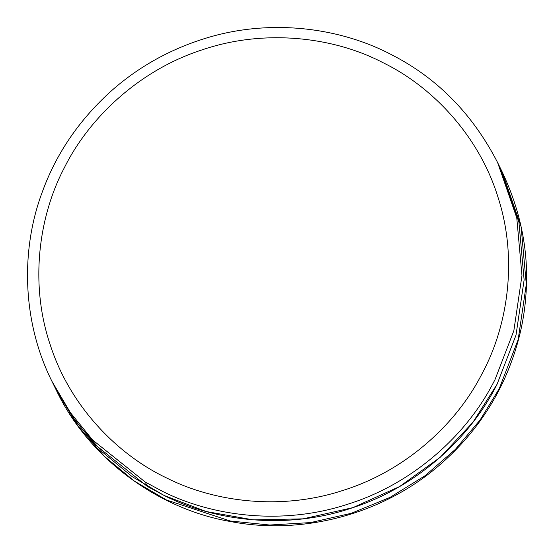 <?xml version="1.0" encoding="UTF-8"?>
<svg xmlns="http://www.w3.org/2000/svg" width="554" height="554" viewBox="0 0 554 554"><rect width="100%" height="100%" fill="white"/><g stroke="black" fill="none" stroke-linecap="round" stroke-linejoin="round"><path stroke-width="0.83" d="M56.3 390.189L54.119 385.757L72.463 416.899L94.789 444.398L147.371 486.426L164.296 495.56C215.554 521.556 287.519 530.143 352.953 507.623C418.762 486.225 471.378 435.956 497.09 384.213L516.003 335.149L524.126 279.902L518.925 222.237L499.777 166.969L518.925 222.237L524.126 279.902L516.003 335.149L497.09 384.213L472.915 422.293L440.167 457.327L399.559 486.578L352.953 507.623L303.121 518.849L253.24 519.874L206.233 511.529L164.296 495.56L132.254 476.696L102.151 451.863L75.593 421.296L54.119 385.757L51.958 381.353L70.296 412.495L92.629 439.994L145.21 482.022L162.135 491.156C212.514 516.653 282.775 525.497 347.337 504.341C412.218 484.272 465.18 436.026 492.028 385.279L494.923 379.809L513.842 330.745L521.965 275.497L516.764 217.833L497.617 162.564L501.952 171.401C521.224 212.085 529.202 253.413 525.891 295.4C523.828 324.983 516.079 354.131 502.651 382.842C487.492 414.614 466.191 442.258 438.733 465.782C379.809 516.356 299.298 534.963 230.81 521.584C159.081 509.493 89.069 459.148 56.293 390.189L77.768 425.721L104.325 456.295L134.428 481.128L166.47 499.992L230.201 520.989L269.715 525.026L310.635 522.574L351.298 513.295L389.974 497.416L425.077 475.706L455.388 449.37L480.193 419.856L499.265 388.638L518.177 339.574L526.3 284.334L521.099 226.669L501.952 171.401M147.371 486.426L145.21 482.022M64.576 167.301C38.808 215.804 29.473 283.475 50.151 344.56C69.742 406.006 117.303 454.64 166.685 477.998C214.543 502.215 281.293 510.615 342.628 490.525C404.268 471.454 454.578 425.617 480.083 377.413L482.839 372.212C508.115 324.547 517.671 258.462 498.295 198.18C479.958 137.579 434.35 88.598 385.951 64.16L380.73 61.515C332.033 36.82 263.669 28.669 201.504 50.061C138.985 70.386 89 118.141 64.576 167.301M51.958 381.353C22.465 322.525 20.166 250.671 42.36 191.802C56.03 154.164 78.433 121.056 109.567 92.483C137.191 67.574 169.233 49.5 205.679 38.254C269.355 18.497 339.644 26.994 392.772 55.358C437.792 78.599 472.735 114.332 497.617 162.564"/></g></svg>
